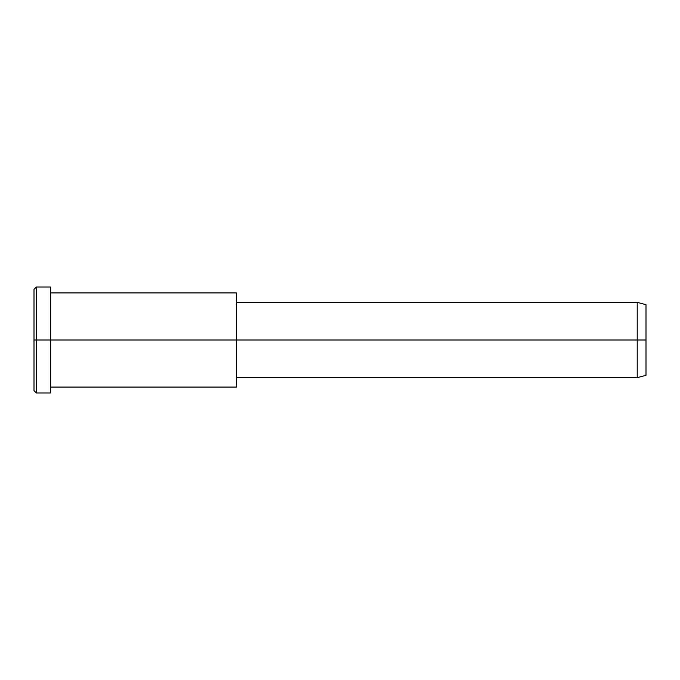 <?xml version="1.0" encoding="UTF-8"?>
<svg xmlns="http://www.w3.org/2000/svg" width="680" height="680" viewBox="0 0 680 680"><rect width="100%" height="100%" fill="white"/><g stroke="black" fill="none" stroke-linecap="round" stroke-linejoin="round"><path stroke-width="1.02" d="M236.427 299.234L236.427 340L236.427 292.927L50.473 292.927L50.473 340L50.473 287.036L36.355 287.036L34 289.391L34 340L36.355 340L34 340L34 390.609L36.355 392.964L36.355 287.036L36.355 392.964L50.473 392.964L50.473 340L50.473 387.073L236.427 387.073L236.427 340L236.427 377.663L637.219 377.663L637.219 340L646 340L646 304.691L637.219 302.337L637.219 377.663L646 375.309L646 340L637.219 340L637.219 302.337L236.427 302.337L236.427 340L637.219 340L236.427 340L236.427 380.766M646 309.425C646 303.195 646 303.195 646 309.425L646 370.575C646 376.805 646 376.805 646 370.575M50.473 294.134L50.473 340L236.427 340L50.473 340L50.473 385.866M36.355 340L50.473 340L36.355 340M34 383.826C34 392.751 34 392.751 34 383.826L34 296.174C34 287.249 34 287.249 34 296.174"/></g></svg>

